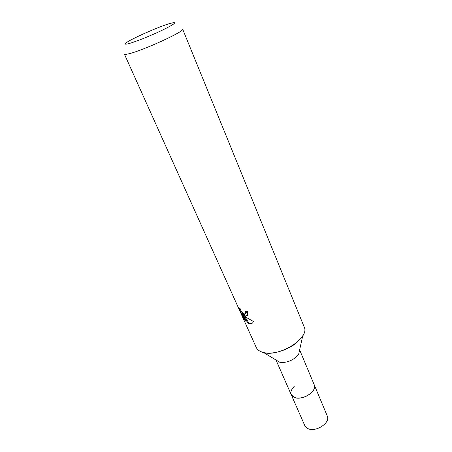 <?xml version="1.0" encoding="UTF-8"?>
<svg xmlns="http://www.w3.org/2000/svg" width="452" height="452" viewBox="0 0 452 452"><rect width="100%" height="100%" fill="white"/><g stroke="black" fill="none" stroke-linecap="round" stroke-linejoin="round"><path stroke-width="0.68" d="M299.631 349.893L314.208 384.748C317.666 391.229 301.84 401.223 294.128 397.331L291.19 394.613L304.795 425.609L307.772 428.507C315.496 432.756 330.847 422.801 327.271 415.976L314.208 384.748C314.858 386.381 314.609 388.195 313.451 390.2L311.123 393.02C306.258 397.059 301.1 398.664 295.659 397.822C293.41 397.28 291.919 396.212 291.19 394.613L276.002 360.024M313.451 390.2L311.123 393.02C306.258 397.059 301.1 398.664 295.659 397.822C289.715 395.556 289.291 391.664 294.388 386.144M302.761 335.734L298.721 353.995L295.981 357.238C290.625 361.43 285.161 363.086 279.596 362.193L263.589 352.526C272.59 354.876 288.303 350.108 297.15 342.237M244.023 317.479L243.47 317.92L239.617 309.337L239.854 307.857C240.786 310.953 242.396 313.004 244.679 313.999L245.617 313.377L245.346 311.049L247.459 311.287L247.764 315.23L245.724 316.327L243.645 315.208L246.187 317.366L253.414 321.445L253.109 322.157C252.182 323.739 250.826 324.27 249.041 323.751L247.956 323.214L242.532 314.163L245.651 321.106L243.475 317.92M128.413 53.884C125.944 54.466 124.599 54.539 124.39 54.099L256.182 347.322C257.12 349.368 258.934 350.905 261.64 351.938C276.788 358.747 310.603 338.412 304.1 326.785L182.642 29.131C185.665 30.968 141.939 51.003 128.413 53.884M128.662 43.652C125.441 44.477 124.481 44.313 125.786 43.16C129.628 39.533 159.437 26.329 170.489 23.329L173.76 22.6C176.534 22.662 171.986 25.538 160.115 31.233C148.911 36.488 134.719 42.076 128.662 43.652M246.244 311.174L246.267 312.863L245.577 313.462M241.323 311.095L242.656 314.067M240.176 308.897L239.617 309.337M247.493 315.671L244.295 314.688L243.645 315.208M242.532 314.163L243.187 313.643L243.95 314.965M244.588 316.067L248.594 322.7C250.012 323.575 251.312 323.677 252.504 322.999M248.594 322.7L247.956 323.22M239.543 308.496L239.933 308.191M245.617 313.377L246.267 312.863"/></g></svg>

